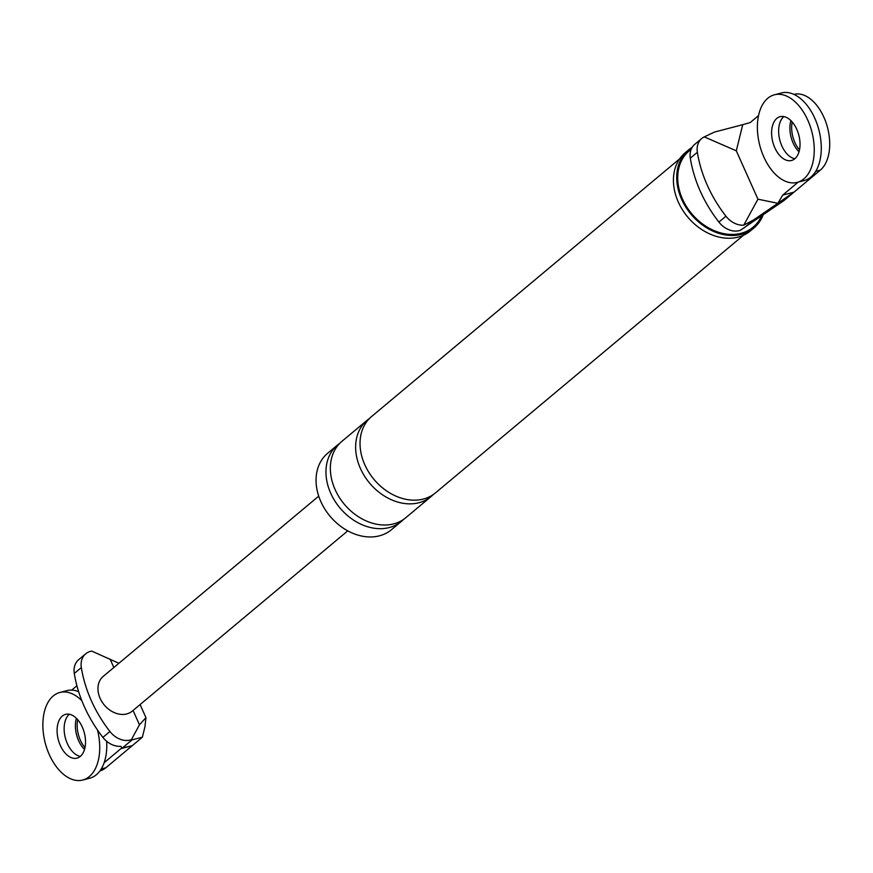 <?xml version="1.0" encoding="UTF-8"?>
<svg xmlns="http://www.w3.org/2000/svg" width="873" height="873" viewBox="0 0 873 873"><rect width="100%" height="100%" fill="white"/><g stroke="black" fill="none" stroke-linecap="round" stroke-linejoin="round"><path stroke-width="1.31" d="M797.224 182.381L804.262 180.536A45.254 26.921 -104.6 0 0 814.836 118.357A45.254 26.921 -104.6 0 0 781.444 92.964L774.406 94.797A45.254 26.921 -104.6 0 0 763.831 156.976A45.254 26.921 -104.6 0 0 797.224 182.381A45.254 26.921 -104.6 0 0 807.798 120.19A45.254 26.921 -104.6 0 0 774.406 94.797M781.859 145.944A22.622 13.455 -104.6 0 0 794.823 158.744A22.622 13.455 -104.6 0 1 781.859 145.944A22.622 13.455 -104.6 0 1 783.845 116.589A22.622 13.455 -104.6 0 0 781.859 145.944M796.809 129.39A22.622 13.455 -104.6 0 0 780.113 116.687A22.622 13.455 -104.6 0 0 774.82 147.777A22.622 13.455 -104.6 0 0 791.516 160.479A22.622 13.455 -104.6 0 0 796.809 129.39M799.024 151.782A22.622 13.455 75.4 0 1 793.12 143.008A22.622 13.455 75.4 0 1 790.905 120.627A22.622 13.455 -104.6 0 0 793.12 143.008A22.622 13.455 -104.6 0 0 799.024 151.782M799.482 149.927A22.622 13.455 75.4 0 1 794.888 142.55A22.622 13.455 75.4 0 1 792.204 122.013M78.646 691.7A45.254 26.921 -104.6 0 0 66.937 690.619L59.888 692.464A45.254 26.921 -104.6 0 0 49.314 754.643A45.254 26.921 -104.6 0 0 82.706 780.036A45.254 26.921 -104.6 0 0 97.481 729.981M82.706 780.036L89.755 778.203A45.254 26.921 -104.6 0 0 106.626 741.242M67.352 743.61A22.622 13.455 -104.6 0 0 80.316 756.411A22.622 13.455 75.4 0 1 67.352 743.61A22.622 13.455 75.4 0 1 69.327 714.256A22.622 13.455 -104.6 0 0 67.352 743.61M81.822 700.659A45.254 26.921 -104.6 0 0 59.888 692.464M82.291 727.056A22.622 13.455 -104.6 0 0 65.595 714.354A22.622 13.455 -104.6 0 0 60.313 745.444A22.622 13.455 -104.6 0 0 77.01 758.146A22.622 13.455 -104.6 0 0 82.291 727.056M84.506 749.438A22.622 13.455 75.4 0 1 78.614 740.675A22.622 13.455 75.4 0 1 76.398 718.293A22.622 13.455 75.4 0 0 78.614 740.675A22.622 13.455 75.4 0 0 84.506 749.438M84.976 747.594A22.622 13.455 75.4 0 1 80.371 740.217A22.622 13.455 75.4 0 1 77.697 719.679M815.742 171.304L820.347 170.104A40.725 24.226 -104.6 0 0 825.967 122.449A40.725 24.226 -104.6 0 0 793.939 94.382M820.347 170.104L783.812 200.67L740.337 230.286A19.893 15.398 -129.9 0 1 718.905 222.091A119.121 92.178 -129.9 0 1 690.314 158.166L697.352 152.284A19.893 15.398 -129.9 0 1 701.728 138.512A19.893 15.398 -129.9 0 1 704.271 136.886L714.529 132.052L742.727 124.686L736.299 150.811L757.95 199.197L743.752 225.158A19.893 15.398 -129.9 0 1 725.943 216.198A119.121 92.178 -129.9 0 1 697.352 152.284M704.271 136.886L736.299 150.811M743.938 228.06L753.781 219.832L743.752 225.158M753.781 219.832L777.876 203.278L757.95 199.197M798.238 182.108L782.699 195.105L793.972 192.169L777.93 203.234L782.699 195.105M742.727 124.686L750.234 122.536L758.539 115.596M763.155 214.856A50.907 39.394 -129.9 0 1 753.879 228.017A50.907 39.394 -129.9 0 1 681.617 199.284A50.907 39.394 -129.9 0 1 688.557 149.916A50.907 39.394 -129.9 0 1 692.18 147.319M761.518 215.98A49.783 38.521 -129.9 0 1 723.117 233.484A49.783 38.521 -129.9 0 1 682.49 199.055A49.783 38.521 -129.9 0 1 691.143 149.348M403.501 519.435A49.783 38.521 -129.9 0 1 401.394 521.388L391.497 529.66A49.783 38.521 -129.9 0 1 320.838 501.571A49.783 38.521 -129.9 0 1 327.626 453.294L337.524 445.023A49.783 38.521 -129.9 0 1 339.804 443.288M753.879 228.017L750.584 230.778A50.907 39.394 -129.9 0 1 678.31 202.045A50.907 39.394 -129.9 0 1 685.25 152.677L688.557 149.916M701.728 138.512L694.701 144.394A19.893 15.398 50.1 0 0 690.314 158.166M401.394 521.388A49.783 38.521 -129.9 0 1 330.736 493.289A49.783 38.521 -129.9 0 1 337.524 445.023M433.183 494.609A49.783 38.521 -129.9 0 1 431.076 496.562L405.792 517.711A49.783 38.521 -129.9 0 1 335.134 489.611A49.783 38.521 -129.9 0 1 341.91 441.345L367.195 420.197A49.783 38.521 -129.9 0 1 369.486 418.462M431.076 496.562A49.783 38.521 -129.9 0 1 360.418 468.463A49.783 38.521 -129.9 0 1 367.195 420.197M743.523 235.208L435.474 492.885A49.783 38.521 -129.9 0 1 364.816 464.785A49.783 38.521 -129.9 0 1 371.592 416.519L679.641 158.842M132.107 739.835L131.354 739.682L139.473 724.808L145.955 717.65L144.929 726.827L142.375 737.205L132.107 739.835L122.264 748.074L120.703 746.317A19.893 15.398 50.1 0 1 102.894 737.369A119.121 92.178 50.1 0 1 74.292 673.443A19.893 15.398 50.1 0 1 78.679 659.682L85.718 653.79A19.893 15.398 50.1 0 0 81.331 667.561L74.292 673.443M101.235 768.971L105.84 767.771L142.375 737.205M105.84 767.771A40.725 24.226 75.4 0 1 99.959 770.87M85.718 653.79A19.893 15.398 50.1 0 1 91.72 651.083L118.914 663.273M104.16 762.686L120.954 748.63L132.216 745.695L122.264 748.074M76.911 685.752L71.695 690.117M128.418 746.524L120.954 748.63M131.354 739.682A19.893 15.398 -129.9 0 1 109.922 731.487A119.121 92.178 -129.9 0 1 81.331 667.561M347.76 530.849L132.249 711.124A22.622 17.515 -129.9 0 1 100.122 698.345A22.622 17.515 -129.9 0 1 103.21 676.411L318.732 496.137M718.905 222.091L725.943 216.198M113.85 667.518L110.063 659.05M109.922 731.487L102.894 737.369M139.473 724.808L133.056 710.447M145.955 717.65L140.095 704.555"/></g></svg>
